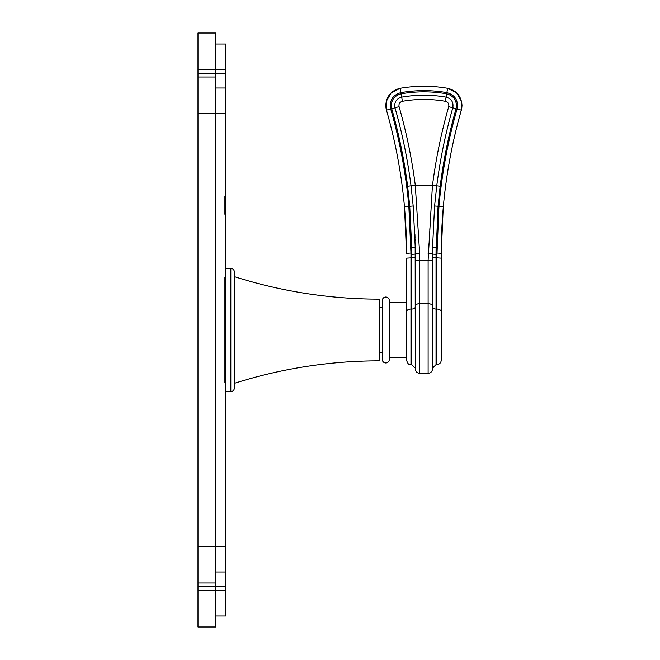 <?xml version="1.0" encoding="UTF-8"?>
<svg xmlns="http://www.w3.org/2000/svg" width="660" height="660" viewBox="0 0 660 660"><rect width="100%" height="100%" fill="white"/><g stroke="black" fill="none" stroke-linecap="round" stroke-linejoin="round"><path stroke-width="0.49" stroke-dasharray="3.3 2.47" d="M215.597 616.003L225.547 616.003L225.547 590.477L198 590.477L198 627L215.597 627L215.597 33L198 33L198 586.517L215.597 586.517L215.597 571.997L215.597 616.003L215.597 586.517L225.547 586.517L225.547 43.997L215.597 43.997L215.597 69.523L215.597 43.997M198 590.477L198 586.517M198 76.997L215.597 76.997M215.597 583.003L198 583.003M215.597 88.003L215.597 571.997L215.597 73.483L215.597 88.003L225.547 88.003M198 73.483L215.597 73.483L215.597 69.523L215.597 73.483L225.547 73.483M215.597 571.997L225.547 571.997M225.547 590.477L225.547 586.517M225.547 382.66L225.547 283.973L225.547 300.061L225.547 299.227L224.664 299.227L224.664 277.076L224.664 382.924L224.664 277.076L224.664 382.924L224.664 283.973L224.664 300.061L224.664 299.227L225.547 299.227L225.547 277.076L224.664 277.34L225.547 277.34L225.547 382.924L225.547 277.076L225.547 382.66L224.664 382.66L225.547 382.66M225.547 210.647L225.547 196.49L225.547 214.368L225.547 196.771L225.547 210.647L224.664 210.647L224.664 214.096L224.664 196.771L224.664 214.368L224.664 196.49L224.664 214.368L224.664 196.49L224.664 214.368L224.664 196.771L224.664 214.096L224.664 210.647L225.547 210.647L224.664 210.647M225.547 200.401L225.547 214.368L225.547 196.49L225.547 200.401L224.664 200.401M225.547 205.433L225.547 196.49L225.547 214.368L225.547 205.433L224.664 205.433L224.664 196.49L224.664 214.368L224.664 205.433L225.547 205.425M225.547 391.603L225.547 268.397L225.547 391.603M225.547 382.924L224.664 382.924L225.547 382.924M225.547 277.076L224.664 277.076L225.547 277.076M225.547 300.061L224.664 300.061L225.547 300.061M225.547 283.973L224.664 283.973L225.547 283.973M225.547 214.096L224.664 214.096L225.547 214.096M225.547 213.444L224.664 213.444L225.547 213.444M225.547 205.928L224.664 205.928L225.547 205.928M225.547 197.422L224.664 197.422L225.547 197.422M225.547 196.771L224.664 196.771L225.547 196.771M225.547 204.798L224.664 204.798L225.547 204.798M225.547 214.368L224.664 214.368M225.547 196.49L224.664 196.49M225.547 205.375L225.547 213.238L225.547 197.62L225.547 213.238L224.664 213.238L224.664 197.62L224.664 213.238L225.547 213.238L225.547 197.62L224.664 197.62L225.547 197.62L225.547 205.375L224.664 205.375L225.547 205.375M225.547 209.624L224.664 209.624L225.547 209.624M225.547 198.874L225.547 212.965L224.664 212.965L224.664 197.893L224.664 212.965L225.547 212.965L224.664 212.965L225.547 212.965L225.547 197.893L224.664 197.893L225.547 197.893L225.547 198.874L224.664 198.874M225.547 199.823L224.664 199.823M225.547 208.502L224.664 208.502M225.547 208.403L224.664 208.403M225.547 197.761L224.664 197.761M225.547 213.238L224.664 213.238M225.547 201.432L224.664 201.432L225.547 201.432M225.547 212.965L224.664 212.965L225.547 212.974M225.547 197.893L224.664 197.893M234.341 388.08L234.341 271.92M234.341 383.369L234.341 276.631L234.341 383.369M379.541 360.847L379.541 299.153M379.541 330L379.541 307.733L379.541 330M382.272 330L382.272 307.733M382.272 359.436L382.272 300.564M389.309 359.436L389.309 300.564M389.309 302.28L389.309 357.72L389.309 302.28M410.207 225.068L410.957 257.829L406.56 258.159L406.56 311.71A4.397 2.665 180 0 1 410.957 309.053L410.957 364.625M406.56 253.325L410.957 253.036M461.555 101.467L456.588 92.779L447.637 88.291C431.805 85.561 415.981 85.561 400.158 88.291L391.207 92.779L386.232 101.467L385.795 105.369L386.463 110.146C395.513 141.76 401.511 173.935 404.464 206.679L404.588 208.081M405.743 224.161L406.387 239.803M406.56 253.267C406.527 204.625 399.828 156.915 386.463 110.146L390.695 108.916C399.82 140.794 405.867 173.25 408.845 206.275L410.19 224.755M436.079 247.723L438.05 206.275L440.162 186.26C443.52 160.009 448.825 134.178 456.068 108.743C457.339 101.005 454.212 96.022 446.696 93.802C431.491 91.187 416.295 91.187 401.099 93.802C393.575 96.022 390.448 101.005 391.718 108.743C398.97 134.178 404.275 160.009 407.632 186.26L409.745 206.275L411.708 247.632L414.736 247.483M419.669 373.296L419.669 253.688A4.397 0.462 0 0 0 415.272 254.149L415.272 368.148M415.272 368.899L415.272 257.565L411.749 257.829L411.749 309.053A3.523 2.128 180 0 0 415.272 306.916L415.231 247.368L415.272 254.108L411.749 254.364L411.749 257.829L410.957 257.829L411.749 364.625M437.143 235.117L438.941 206.275C441.919 173.25 447.975 140.794 457.099 108.916C458.494 100.468 455.095 95.032 446.878 92.614C431.558 89.966 416.237 89.966 400.909 92.614C392.7 95.032 389.293 100.468 390.695 108.916M432.613 244.002L434.593 205.969L436.169 190.608M436.169 190.55L436.755 185.815C440.146 159.398 445.5 133.394 452.801 107.803C453.717 102.275 451.481 98.719 446.111 97.135L446.696 93.802M432.391 186.103L428.117 253.688A4.397 0.462 180 0 1 432.523 254.149L432.523 368.899M432.523 257.565L432.523 306.916L432.523 257.565L436.037 257.829L436.037 254.364L432.523 254.108L432.564 247.368L436.079 247.632M419.669 253.688L415.288 185.237C411.856 158.614 406.445 132.404 399.069 106.615C398.607 103.851 399.721 102.077 402.402 101.285C416.732 98.81 431.062 98.81 445.385 101.285C448.066 102.077 449.18 103.851 448.726 106.615C441.342 132.404 435.938 158.614 432.506 185.237L440.162 186.26M402.402 101.285L401.676 97.135C396.305 98.719 394.078 102.275 394.985 107.803C402.295 133.394 407.641 159.398 411.031 185.815L413.193 205.969L414.917 234.168M415.041 238.062L415.058 238.623M415.115 241.032L415.165 243.301M442.687 214.442L443.322 206.679C446.284 173.935 452.281 141.76 461.332 110.146L462 105.369L461.332 110.146L457.099 108.916M441.235 360.228L441.235 311.71A4.397 2.665 0 0 0 436.829 309.053L436.829 257.829L441.235 258.159L441.251 249.001M441.317 243.87L441.433 238.936M441.977 225.464L442.34 219.343M443.223 207.85L441.235 253.341L436.829 253.036L437.019 239.2M225.547 69.523L198 69.523M225.547 113.52L198 113.52M225.547 546.48L198 546.48M225.547 212.668L224.664 212.668L225.547 212.677M225.547 212.66L224.664 212.66M225.547 212.941L224.664 212.941M225.547 200.211L224.664 200.211M225.547 198.008L224.664 198.008M225.547 198.058L224.664 198.033M225.547 197.917L224.664 197.917M225.547 198.94L224.664 198.94L225.547 198.94M225.547 211.975L224.664 211.975L225.547 211.975M225.547 211.86L224.664 211.86M225.547 199.048L224.664 199.048L225.547 199.048M225.547 211.274L224.664 211.274L225.547 211.274M225.547 211.183L224.664 211.183M225.547 205.483L224.664 205.483L225.547 205.483M225.547 199.609L224.664 199.609L225.547 199.609M225.547 199.51L224.664 199.51L225.547 199.51M225.547 212.14L224.664 212.14M225.547 198.066L224.664 198.066L225.547 198.091M225.547 212.338L224.664 212.338M225.547 198.437L224.664 198.437M225.547 197.224L224.664 197.224M225.547 198.784L224.664 198.784M225.547 205.227L224.664 205.227M225.547 213.898L224.664 213.898M225.547 212.075L224.664 212.075M225.547 205.672L224.664 205.672M225.547 199.848L224.664 199.848M225.547 198.239L224.664 198.239M225.547 212.743L224.664 212.743L225.547 212.743M225.547 212.85L224.664 212.85M225.547 199.576L224.664 199.576M225.547 198.115L224.664 198.115M225.547 198.511L224.664 198.511M225.547 211.645L224.664 211.645M225.547 205.359L224.664 205.359M225.547 199.196L224.664 199.196M225.547 197.959L224.664 197.959M225.547 199.675L224.664 199.675M225.547 211.827L224.664 211.827M225.547 210.771L224.664 210.771M225.547 205.252L224.664 205.252M225.547 199.963L224.664 199.963M230.827 391.603L230.827 268.397M385.795 105.369L386.463 110.146C395.513 141.76 401.511 173.935 404.464 206.679L413.193 205.969M400.158 88.291L400.909 92.614M441.235 253.267C441.268 204.625 447.967 156.915 461.332 110.146C452.281 141.76 446.276 173.935 443.322 206.679L434.593 205.969M415.272 306.314A4.397 2.681 0 0 1 419.669 303.633L428.117 303.633L428.117 373.296M415.272 260.576A4.397 0.503 0 0 1 419.669 260.073L428.117 260.073L428.117 303.633A4.397 2.681 180 0 1 432.523 306.314M428.117 253.688L428.117 260.073A4.397 0.503 180 0 1 432.523 260.576M407.632 186.26L415.288 185.237L432.506 185.237M448.726 106.615L456.068 108.743M445.385 101.285L446.111 97.135C431.302 94.578 416.493 94.578 401.676 97.135L401.099 93.802M399.069 106.615L391.718 108.743M447.637 88.291L446.878 92.614M436.829 253.036L436.829 257.829L436.037 257.829L436.037 309.053A3.523 2.128 0 0 1 432.523 306.916M436.037 364.625L436.037 309.053L436.829 309.053L436.829 364.625M386.463 110.146L386.017 108.166M432.564 247.368L432.523 254.108M461.332 110.146L461.777 108.149"/><path stroke-width="0.99" d="M215.597 43.997L225.547 43.997L225.547 69.523L198 69.523L198 33L215.597 33L215.597 627L198 627L198 73.483L225.547 73.483L225.547 616.003L215.597 616.003M198 69.523L198 73.483M215.597 583.003L198 583.003M215.597 76.997L198 76.997M215.597 88.003L225.547 88.003M225.547 69.523L225.547 73.483M215.597 571.997L225.547 571.997M225.547 391.603L230.827 391.603A3.523 3.523 0 0 0 234.341 388.08L234.341 271.92A3.523 3.523 0 0 0 230.827 268.397L225.547 268.397M234.341 276.631A479.193 479.193 0 0 0 379.541 299.153L379.541 360.847A479.193 479.193 0 0 0 234.341 383.369M379.541 307.733L382.272 307.733L382.272 330M382.272 300.564L382.272 359.436A3.523 3.523 0 0 0 385.795 362.959A3.523 3.523 0 0 0 389.309 359.436L389.309 300.564A3.523 3.523 0 0 0 385.795 297.041A3.523 3.523 0 0 0 382.272 300.564M389.309 302.28L406.56 302.28M389.309 357.72L406.56 357.72L406.56 360.228L406.56 311.71L406.56 357.72M406.56 360.228C408.614 366.209 409.621 363.784 410.957 364.625L410.957 253.036L408.845 206.275L404.464 206.679C401.511 173.935 395.513 141.76 386.463 110.146L386.463 110.146C395.513 141.76 401.511 173.935 404.464 206.679L406.56 253.341C406.7 241.032 406.007 225.472 404.464 206.679L406.56 253.325M410.957 364.625L411.749 364.625L411.749 309.053L410.957 309.053A4.397 2.665 0 0 0 406.56 311.71L406.56 258.159L411.749 257.829L411.708 247.632L411.749 254.364L415.272 254.108M404.588 208.081L405.743 224.161M406.387 239.803L406.56 253.011M415.165 243.301L415.272 368.899C415.536 371.572 416.996 373.032 419.669 373.296L428.117 373.296L428.117 303.633A4.397 2.681 0 0 1 432.523 306.314L432.613 244.002M411.749 364.625L415.272 368.148L415.272 306.916A3.523 2.128 0 0 1 411.749 309.053L411.749 257.829L415.272 257.565L415.272 254.149A4.397 0.462 180 0 1 419.669 253.688L419.669 260.073L428.117 260.073L432.391 186.103M419.669 253.688L415.288 185.237L432.506 185.237C435.938 158.614 441.342 132.404 448.726 106.615C449.18 103.851 448.066 102.077 445.385 101.285C431.062 98.81 416.732 98.81 402.402 101.285C399.721 102.077 398.607 103.851 399.069 106.615C406.445 132.404 411.856 158.614 415.288 185.237L411.031 185.815L413.193 205.969L415.231 247.368L411.708 247.632L409.745 206.275L408.845 206.275C405.867 173.25 399.82 140.794 390.695 108.916C389.293 100.468 392.7 95.032 400.909 92.614C416.237 89.966 431.558 89.966 446.878 92.614C455.095 95.032 458.494 100.468 457.099 108.916C447.975 140.794 441.919 173.25 438.941 206.275L436.829 257.829L436.037 257.829L436.037 364.625L432.523 368.148L432.523 306.916L432.523 368.148M413.193 205.969L409.745 206.275L407.632 186.26C404.275 160.009 398.97 134.178 391.718 108.743C390.448 101.005 393.575 96.022 401.099 93.802C416.295 91.187 431.491 91.187 446.696 93.802C454.212 96.022 457.339 101.005 456.068 108.743C448.825 134.178 443.52 160.009 440.162 186.26L438.05 206.275L436.037 254.364L436.079 247.632L432.556 247.591M390.695 108.916L386.463 110.146L385.795 105.369L386.232 101.467L391.207 92.779L400.158 88.291C415.981 85.561 431.805 85.561 447.637 88.291L456.588 92.779L461.555 101.467L462 105.369L461.34 110.113M428.117 373.296C430.79 373.032 432.259 371.572 432.523 368.899L432.523 306.314M445.385 101.285L446.111 97.135C451.481 98.719 453.717 102.275 452.801 107.803C445.5 133.394 440.146 159.398 436.755 185.815L434.593 205.969L432.556 247.516M414.917 234.168L415.041 238.062M415.058 238.804L415.115 241.032M414.736 247.483L415.231 247.607L415.222 246.997L415.272 254.149M407.632 186.26L411.031 185.815C407.641 159.398 402.295 133.394 394.985 107.803C394.078 102.275 396.305 98.719 401.676 97.135L401.099 93.802M457.099 108.916L461.332 110.146C452.281 141.76 446.284 173.935 443.322 206.679C441.796 225.266 441.094 240.817 441.235 253.341L441.235 311.71L441.235 258.159L436.829 257.829L436.829 309.053L436.037 309.053A3.523 2.128 180 0 1 432.523 306.916M441.251 249.001L441.317 243.87M441.433 238.936L441.977 225.464M442.34 219.343L442.687 214.442M400.909 92.614L400.158 88.291C415.981 85.561 431.805 85.561 447.637 88.291L447.637 88.291C456.547 90.511 461.34 96.203 462 105.369L461.555 101.467L461.332 110.146C452.281 141.76 446.276 173.935 443.322 206.679L434.593 205.969M437.019 239.2L437.143 235.117M441.235 311.71L441.235 360.228C440.971 362.901 439.502 364.37 436.829 364.625L436.829 309.053A4.397 2.665 180 0 1 441.235 311.71M225.547 590.477L198 590.477M198 586.517L225.547 586.517M225.547 546.48L198 546.48M225.547 113.52L198 113.52M230.827 391.603L230.827 268.397M406.56 253.341L410.957 253.036M432.523 254.108L436.037 254.364L436.037 257.829L432.523 257.565M432.506 185.237L440.162 186.26M428.117 253.688A4.397 0.462 -0 0 1 432.523 254.149L432.564 247.409M448.726 106.615L456.068 108.743M415.272 260.576A4.397 0.503 180 0 1 419.669 260.073L419.669 303.633L428.117 303.633L428.117 260.073A4.397 0.503 0 0 1 432.523 260.576M415.272 306.314A4.397 2.681 180 0 1 419.669 303.633L419.669 373.296M399.069 106.615L391.718 108.743M402.402 101.285L401.676 97.135C416.493 94.578 431.302 94.578 446.111 97.135L446.696 93.802M443.223 207.85L441.235 253.341L436.829 253.036M447.637 88.291L446.878 92.614M379.541 352.267L382.272 352.267M386.463 110.146L386.232 101.475L385.795 105.369C386.455 96.203 391.24 90.511 400.158 88.291M386.017 108.166L385.795 105.55M462 105.369L461.555 101.475M461.777 108.149L462 105.526M436.037 364.625L436.829 364.625"/></g></svg>
